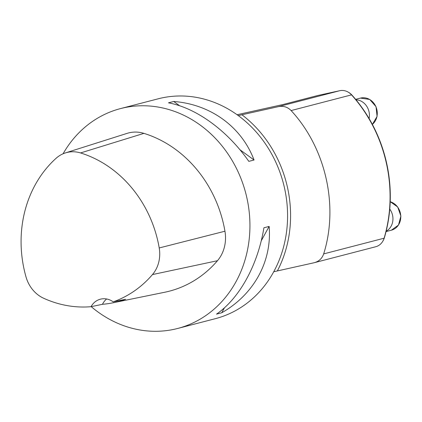<?xml version="1.0" encoding="UTF-8"?>
<svg xmlns="http://www.w3.org/2000/svg" width="422" height="422" viewBox="0 0 422 422"><rect width="100%" height="100%" fill="white"/><g stroke="black" fill="none" stroke-linecap="round" stroke-linejoin="round"><path stroke-width="0.63" d="M382.933 240.994A13.631 11.99 -104.6 0 0 384.358 237.808A136.306 119.901 -104.6 0 0 351.927 95.066A13.631 11.99 -104.6 0 0 348.498 92.307M237.069 114.731L283.093 104.508M177.646 328.469L215.294 318.689A113.587 99.919 75.4 0 0 273.73 271.747L313.984 262.774C318.8 261.55 322.028 258.596 323.669 253.902C338.845 205.809 325.71 147.932 291.106 110.564C287.588 106.998 283.389 105.679 278.504 106.618L238.256 115.586A113.587 99.919 75.4 0 0 158.187 98.806L120.539 108.586A113.587 99.919 75.4 0 1 245.804 193.408A113.587 99.919 75.4 0 1 177.646 328.469A113.587 99.919 75.4 0 1 91.215 306.652M282.972 104.54L317.676 95.525A14.2 12.491 75.4 0 1 318.098 95.425L339.784 90.698A14.2 12.491 75.4 0 1 351.537 94.866A136.876 120.402 75.4 0 1 384.104 238.208A14.2 12.491 75.4 0 1 375.691 246.754L313.984 262.774M102.472 304.304A115.348 101.465 -104.6 0 0 113.043 302.796A115.348 101.465 -104.6 0 0 125.566 299.272L113.196 301.862A18.172 15.989 75.4 0 0 100.394 299.187A18.172 15.989 75.4 0 0 91.052 306.683L102.472 304.304A18.172 15.989 75.4 0 1 106.624 298.982M91.052 306.683A114.705 100.9 75.4 0 1 43.672 298.27A31.787 27.963 75.4 0 1 26.022 276.959A114.705 100.9 75.4 0 1 56.142 158.25A31.787 27.963 75.4 0 1 65.405 152.917A31.787 27.963 75.4 0 1 80.544 152.938A114.705 100.9 75.4 0 1 159.221 247.951A31.787 27.963 75.4 0 1 152.463 274.58A114.705 100.9 75.4 0 1 113.196 301.862M65.405 152.917L127.159 133.347A35.211 30.975 75.4 0 1 143.928 133.363A118.134 103.912 75.4 0 1 224.952 231.219A35.211 30.975 75.4 0 1 217.472 260.712A118.134 103.912 75.4 0 1 164.617 292.272L113.043 302.796M261.239 240.809L269.141 226.424C272.127 261.302 253.875 294.545 221.724 312.781L224.472 307.775M221.724 312.781L216.497 314.137C239.58 298.254 257.831 265.016 263.908 227.785L269.141 226.424M179.598 105.753L173.716 101.47C210.647 104.281 241.569 126.816 254.049 160.007L239.87 149.673M254.049 160.007L248.822 161.362C227.279 130.525 196.357 107.995 168.489 102.831L173.716 101.47M63.073 153.787A113.587 99.919 75.4 0 1 120.539 108.586M355.978 99.782A14.765 12.987 75.4 0 1 369.102 118.566M389.764 209.08A14.765 12.987 75.4 0 1 386.146 231.209M339.784 90.698L278.504 106.618M283.02 104.529A14.2 12.491 75.4 0 1 283.273 104.466L318.098 95.425M241.896 114.747A115.607 101.697 75.4 0 1 277.375 270.903M273.73 271.747A113.587 99.919 -104.6 0 0 238.256 115.586M351.537 94.866L291.106 110.564M384.104 238.208L323.669 253.902M159.221 247.951L224.952 231.219M152.463 274.58L217.472 260.712M80.544 152.938L143.928 133.363M372.357 124.385A14.765 12.987 -104.6 0 0 375.886 106.666A14.765 12.987 -104.6 0 0 360.889 97.999A14.765 12.987 -104.6 0 0 360.451 98.099L369.725 99.455L376.034 106.676L377.078 116.43L372.368 124.406M386.056 231.583L391.389 230.196A14.765 12.987 -104.6 0 0 400.773 216.138A14.765 12.987 -104.6 0 0 390.208 201.727M355.63 99.355L360.9 97.994M390.208 201.69L397.698 206.97L400.9 216.048L398.468 225.074L391.389 230.196"/></g></svg>
